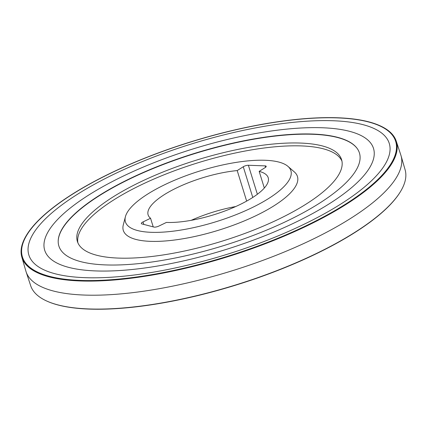 <?xml version="1.0" encoding="UTF-8"?>
<svg xmlns="http://www.w3.org/2000/svg" width="427" height="427" viewBox="0 0 427 427"><rect width="100%" height="100%" fill="white"/><g stroke="black" fill="none" stroke-linecap="round" stroke-linejoin="round"><path stroke-width="0.64" d="M235.715 206.545A62.86 19.322 -17.2 0 0 191.216 220.321M118.535 258.095A138.289 42.503 -17.2 0 0 267.836 224.154A138.289 42.503 -17.2 0 0 341.589 159.687A138.289 42.503 -17.2 0 0 196.916 159.976A138.289 42.503 -17.2 0 0 77.383 241.468A138.289 42.503 -17.2 0 0 118.535 258.095M341.952 161.139A138.289 42.503 -17.2 0 0 197.802 162.831A138.289 42.503 -17.2 0 0 77.906 242.872M125.41 216.713L123.286 224.922A91.143 28.011 -17.2 0 0 150.427 241.346A91.143 28.011 -17.2 0 0 256.013 215.656A91.143 28.011 -17.2 0 0 294.368 171.964L287.974 166.391A86.606 26.618 -17.2 0 0 200.29 170.864A86.606 26.618 -17.2 0 0 125.41 216.713A86.606 26.618 -17.2 0 0 151.201 232.315A86.606 26.618 -17.2 0 0 251.535 207.906A86.606 26.618 -17.2 0 0 287.974 166.391M143.029 221.912L150.555 218.266A62.86 19.322 162.8 0 1 148.116 214.882A62.86 19.322 162.8 0 1 175.022 188.675A62.86 19.322 162.8 0 1 237.209 170.576L243.273 166.743A3.774 1.158 162.8 0 1 248.391 165.27L265.082 165.873A3.774 1.158 162.8 0 1 266.202 166.327A3.774 1.158 162.8 0 1 265.236 167.539L259.168 171.376A62.86 19.322 162.8 0 1 268.209 177.707A62.86 19.322 162.8 0 1 234.434 207.116A62.86 19.322 162.8 0 1 166.423 222.424L158.892 226.07A3.774 1.158 162.8 0 1 153.912 227.057L141.855 223.903A3.774 1.158 162.8 0 1 141.332 223.524A3.774 1.158 162.8 0 1 143.029 221.912L143.803 224.41M150.555 218.266L153.224 226.881M237.209 170.576L246.657 201.101M259.168 171.376L264.324 188.035M26.501 235.197L26.293 235.539A195.982 60.239 -17.2 0 0 21.82 257.07A195.982 60.239 -17.2 0 0 80.239 280.961A195.982 60.239 -17.2 0 0 292.303 232.64A195.982 60.239 -17.2 0 0 396.251 141.166A195.982 60.239 -17.2 0 0 380.393 125.928L380.03 125.762A195.673 60.143 -17.2 0 0 191.264 141.711A195.673 60.143 -17.2 0 0 26.501 235.197A195.673 60.143 -17.2 0 0 80.356 280.544A195.673 60.143 -17.2 0 0 318.275 219.793A195.673 60.143 -17.2 0 0 380.03 125.762M396.251 141.166L400.841 155.076A196.255 60.319 162.8 0 1 401.044 155.727A196.255 60.319 162.8 0 1 295.794 247.1A196.255 60.319 162.8 0 1 84.397 295.062A196.255 60.319 162.8 0 1 26.095 271.796A196.255 60.319 162.8 0 1 25.892 271.14L21.82 257.07M400.638 191.328L400.435 191.67A195.673 60.143 162.8 0 1 89.195 309.095A195.673 60.143 162.8 0 1 46.901 301.104L46.538 300.939A195.982 60.239 -17.2 0 0 88.901 308.945A195.982 60.239 -17.2 0 0 400.638 191.328A195.982 60.239 -17.2 0 0 405.116 169.797L401.044 155.727M26.095 271.796L30.68 285.706A195.982 60.239 -17.2 0 0 46.538 300.939M58.189 241.703A157.403 48.379 162.8 0 1 194.925 153.539A157.403 48.379 162.8 0 1 357.559 149.034M105.682 264.916A157.317 48.352 -17.2 0 0 281.676 223.529A157.317 48.352 -17.2 0 0 357.484 148.927A157.317 48.352 -17.2 0 0 194.851 153.293A157.317 48.352 -17.2 0 0 58.189 241.575A157.317 48.352 -17.2 0 0 105.682 264.916M85.005 277.673A188.633 57.976 -17.2 0 0 385.245 164.133A188.633 57.976 -17.2 0 0 156.944 155.828A188.633 57.976 -17.2 0 0 85.005 277.673M80.564 280.422A195.363 60.047 -17.2 0 0 391.516 162.831A195.363 60.047 -17.2 0 0 155.07 154.232A195.363 60.047 -17.2 0 0 80.564 280.422M265.082 165.873L265.535 167.336M248.391 165.27L257.369 194.269M243.273 166.743L252.779 197.445M95.915 270.931A172.108 52.9 -17.2 0 0 369.851 167.341A172.108 52.9 -17.2 0 0 161.55 159.762A172.108 52.9 -17.2 0 0 95.915 270.931"/></g></svg>
